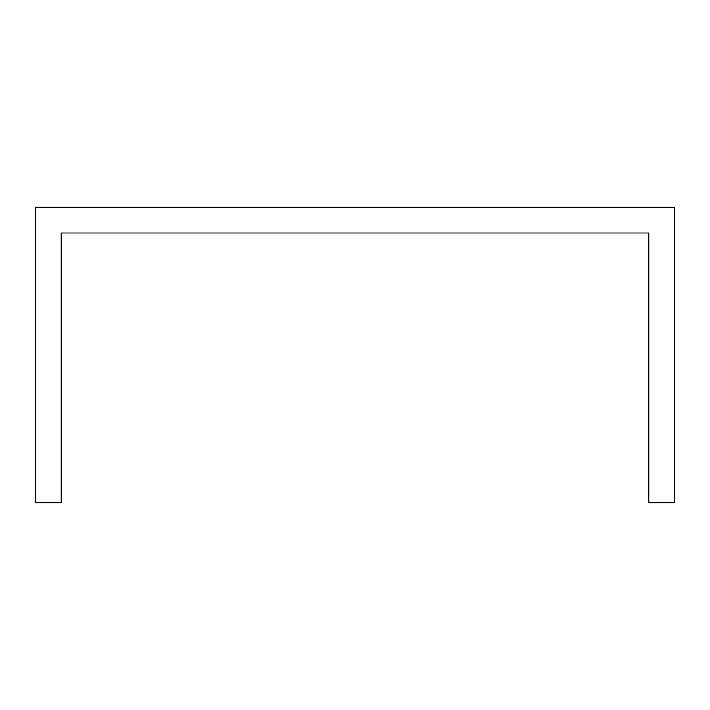 <?xml version="1.0" encoding="UTF-8"?>
<svg xmlns="http://www.w3.org/2000/svg" width="710" height="710" viewBox="0 0 710 710"><rect width="100%" height="100%" fill="white"/><g stroke="black" fill="none" stroke-linecap="round" stroke-linejoin="round"><path stroke-width="1.06" d="M674.5 267.351L674.5 207.267L35.5 207.267L35.5 502.733L61.255 502.733L61.255 233.022L648.745 233.022L648.745 502.733L674.5 502.733L674.5 267.351"/></g></svg>
